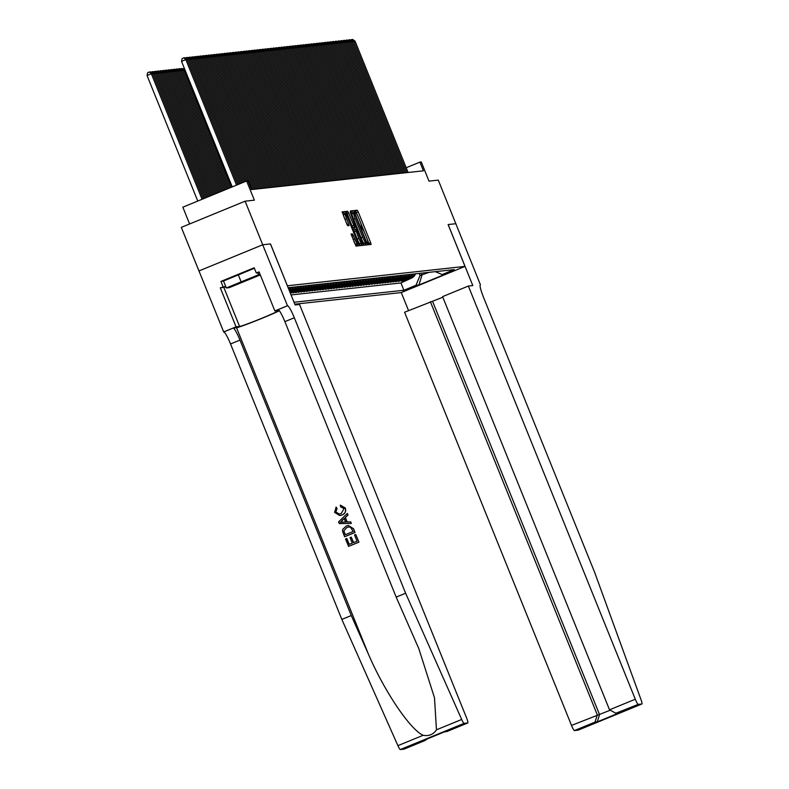 <?xml version="1.0" encoding="UTF-8"?>
<svg xmlns="http://www.w3.org/2000/svg" width="789" height="789" viewBox="0 0 789 789"><rect width="100%" height="100%" fill="white"/><g stroke="black" fill="none" stroke-linecap="round" stroke-linejoin="round"><path stroke-width="1.18" d="M367.595 243.584L368.266 244.758L371.096 244.452L370.662 242.706L358.216 211.906L357.259 210.229L354.429 210.535L355.77 212.892A5.908 0.819 67.7 0 1 358.837 218.277L359.873 220.841A5.908 0.819 67.7 0 1 361.263 226.404A5.908 0.819 67.7 0 1 361.234 226.404L361.165 227.666L362.2 228.8A5.908 0.819 67.7 0 1 365.268 234.185L366.303 236.749A5.908 0.819 67.7 0 1 367.694 242.312A5.908 0.819 67.7 0 0 367.694 242.312L367.595 243.584M351.105 234.037L355.977 246.099L359.123 245.754L358.689 244.018L345.286 211.531L342.14 211.876L346.795 224.056L347.752 225.733L349.103 225.585L346.578 218.671A4.941 0.69 67.7 0 1 345.414 214.026A4.941 0.69 67.7 0 1 347.998 218.514L356.194 238.791A4.941 0.69 67.7 0 1 357.358 243.446A4.941 0.69 67.7 0 1 354.774 238.949L352.446 233.889L351.105 234.037M448.152 224.549L455.894 223.711L448.152 224.549L472.798 285.569L468.36 286.052L635.293 699.232A5.641 0.789 67.7 0 0 638.222 704.38L641.921 703.975A5.641 0.789 67.7 0 0 641.95 703.966A5.641 0.789 67.7 0 0 641.102 699.912L594.738 572.607L483.45 297.147A13.176 1.834 -112.3 0 1 480.333 284.76A13.176 1.834 -112.3 0 1 480.412 284.74L438.28 180.129L429.009 181.135L421.267 161.962L419.906 162.11L423.427 170.818L251.504 189.567L247.973 180.849L246.622 180.997L182.841 207.182L189.616 223.968M270.459 243.939L262.707 244.768L245.103 201.185L254.374 200.179L246.622 180.997M270.489 243.919L287.393 285.766L465.017 266.396L401.226 292.581L294.8 304.189M448.113 224.559L465.017 266.396M363.285 243.515L364.252 245.201L367.398 244.856L366.954 243.111L354.517 212.31L353.551 210.633L350.415 210.969L363.285 243.515M363.246 245.31L360.119 245.645L359.153 243.969L346.272 211.422L347.633 211.274L348.59 212.961L354.586 227.133L355.494 227.035L355.05 225.299L350.168 212.251L363.246 245.31M404.057 749.126A5.641 0.789 -112.3 0 1 404.027 749.136L400.299 749.55A5.641 0.789 -112.3 0 1 397.912 745.654L341.834 619.414L230.536 343.955A13.176 1.834 67.7 0 0 223.711 331.962L181.312 227.37L245.103 201.185M300.747 286.338A7.525 7.446 83.8 0 1 296.575 290.687L292.818 292.551M303.449 286.042A7.525 7.446 83.8 0 1 299.287 290.391L295.53 292.255M306.162 285.746A7.525 7.446 83.8 0 1 301.99 290.096L298.232 291.96M308.864 285.45A7.525 7.446 83.8 0 1 304.702 289.8L300.944 291.664M311.576 285.154A7.525 7.446 83.8 0 1 307.404 289.504L303.657 291.368M314.278 284.859A7.525 7.446 83.8 0 1 310.116 289.208L306.359 291.072M316.991 284.563A7.525 7.446 83.8 0 1 312.819 288.912L309.071 290.786M319.703 284.267A7.525 7.446 83.8 0 1 315.531 288.616L311.773 290.49M322.405 283.971A7.525 7.446 83.8 0 1 318.233 288.32L314.486 290.194M325.117 283.675A7.525 7.446 83.8 0 1 320.945 288.024L317.188 289.898M327.82 283.379A7.525 7.446 83.8 0 1 323.648 287.729L319.9 289.602M330.532 283.093A7.525 7.446 83.8 0 1 326.36 287.433L322.602 289.307M333.234 282.797A7.525 7.446 83.8 0 1 329.062 287.147L325.315 289.011M335.946 282.501A7.525 7.446 83.8 0 1 331.774 286.851L328.017 288.715M338.649 282.206A7.525 7.446 83.8 0 1 334.477 286.555L330.729 288.419M341.361 281.91A7.525 7.446 83.8 0 1 337.189 286.259L333.431 288.123M344.063 281.614A7.525 7.446 83.8 0 1 339.901 285.963L336.144 287.827M346.775 281.318A7.525 7.446 83.8 0 1 342.604 285.667L338.846 287.531M349.478 281.022A7.525 7.446 83.8 0 1 345.316 285.371L341.558 287.235M352.19 280.726A7.525 7.446 83.8 0 1 348.018 285.076L344.26 286.94M354.892 280.43A7.525 7.446 83.8 0 1 350.73 284.78L346.973 286.644M357.604 280.134A7.525 7.446 83.8 0 1 353.433 284.484L349.685 286.358M360.317 279.839A7.525 7.446 83.8 0 1 356.145 284.188L352.387 286.062M363.019 279.543A7.525 7.446 83.8 0 1 358.847 283.892L355.099 285.766M365.731 279.247A7.525 7.446 83.8 0 1 361.559 283.596L357.802 285.47M368.433 278.951A7.525 7.446 83.8 0 1 364.262 283.3L360.514 285.174M371.146 278.665A7.525 7.446 83.8 0 1 366.974 283.004L363.216 284.878M373.848 278.369A7.525 7.446 83.8 0 1 369.676 282.718L365.928 284.582M376.56 278.073A7.525 7.446 83.8 0 1 372.388 282.423L368.631 284.287M379.262 277.777A7.525 7.446 83.8 0 1 375.091 282.127L371.343 283.991M381.975 277.481A7.525 7.446 83.8 0 1 377.803 281.831L374.045 283.695M384.677 277.186A7.525 7.446 83.8 0 1 380.515 281.535L376.757 283.399M387.389 276.89A7.525 7.446 83.8 0 1 383.217 281.239L379.46 283.103M390.091 276.594A7.525 7.446 83.8 0 1 385.929 280.943L382.172 282.807M392.804 276.298A7.525 7.446 83.8 0 1 388.632 280.647L384.874 282.511M395.506 276.002A7.525 7.446 83.8 0 1 391.344 280.351L387.586 282.215M398.218 275.706A7.525 7.446 83.8 0 1 394.046 280.056L390.299 281.929M400.92 275.41A7.525 7.446 83.8 0 1 396.759 279.76L393.001 281.634M403.633 275.114A7.525 7.446 83.8 0 1 399.461 279.464L395.713 281.338M406.345 274.819A7.525 7.446 83.8 0 1 402.173 279.168L398.415 281.042M409.047 274.523A7.525 7.446 83.8 0 1 404.875 278.872L401.128 280.746M411.759 274.237A7.525 7.446 83.8 0 1 407.588 278.576L402.38 281.042L410.29 278.29A7.525 7.446 -96.2 0 0 414.462 273.941M414.531 286.555L403.189 291.003L414.531 286.555M294.011 302.246L403.889 290.263L415.961 285.312L420.034 275.509L419.196 273.418M435.37 271.663L442.165 274.552L454.227 269.601L288.143 287.709M442.165 274.552L445.144 274.227L418.939 284.987L415.961 285.312M291.052 294.928L400.93 282.945L411.375 278.172A7.525 7.446 -96.2 0 0 415.547 273.822M407.588 278.576L401.295 281.16M404.875 278.872L398.583 281.456M402.173 279.168L395.881 281.752M399.461 279.464L393.169 282.048M396.759 279.76L390.466 282.344M394.046 280.056L387.754 282.64M391.344 280.351L385.052 282.935M388.632 280.647L382.34 283.231M385.929 280.943L379.637 283.527M383.217 281.239L376.925 283.823M380.515 281.535L374.223 284.119M377.803 281.831L371.511 284.415M375.091 282.127L368.798 284.711M372.388 282.423L366.096 285.007M369.676 282.718L363.384 285.293M366.974 283.004L360.681 285.588M364.262 283.3L357.969 285.884M361.559 283.596L355.267 286.18M358.847 283.892L352.555 286.476M356.145 284.188L349.852 286.772M353.433 284.484L347.14 287.068M350.73 284.78L344.438 287.364M348.018 285.076L341.726 287.66M345.316 285.371L339.023 287.955M342.604 285.667L336.311 288.251M339.901 285.963L333.609 288.547M337.189 286.259L330.897 288.843M334.477 286.555L328.194 289.139M331.774 286.851L325.482 289.435M329.062 287.147L322.77 289.721M326.36 287.433L320.068 290.017M323.648 287.729L317.356 290.313M320.945 288.024L314.653 290.608M318.233 288.32L311.941 290.904M315.531 288.616L309.239 291.2M312.819 288.912L306.526 291.496M310.116 289.208L303.824 291.792M307.404 289.504L301.112 292.088M304.702 289.8L298.41 292.384M301.99 290.096L295.697 292.68M299.287 290.391L292.995 292.975M296.575 290.687L290.372 293.232M290.204 292.808L294.948 290.865A7.525 7.446 -96.2 0 0 299.12 286.515M298.035 286.634A7.525 7.446 83.8 0 1 293.873 290.983L290.086 292.532M289.918 292.108L292.246 291.161A7.525 7.446 -96.2 0 0 296.417 286.811M295.333 286.93A7.525 7.446 83.8 0 1 291.161 291.279L289.81 291.831M420.034 275.509L429.157 272.333M421.089 273.211L421.937 275.302L418.939 284.987M419.906 162.11L406.197 167.732M400.93 282.945L403.889 290.263M408.672 278.458A7.525 7.446 -96.2 0 0 412.834 274.118M405.96 278.754A7.525 7.446 -96.2 0 0 410.132 274.414M403.258 279.05A7.525 7.446 -96.2 0 0 407.42 274.7M400.546 279.345A7.525 7.446 -96.2 0 0 404.718 274.996M397.843 279.641A7.525 7.446 -96.2 0 0 402.005 275.292M395.131 279.937A7.525 7.446 -96.2 0 0 399.303 275.588M392.419 280.233A7.525 7.446 -96.2 0 0 396.591 275.884M389.717 280.529A7.525 7.446 -96.2 0 0 393.889 276.18M387.004 280.825A7.525 7.446 -96.2 0 0 391.176 276.475M384.302 281.121A7.525 7.446 -96.2 0 0 388.474 276.771M381.59 281.417A7.525 7.446 -96.2 0 0 385.762 277.067M378.888 281.712A7.525 7.446 -96.2 0 0 383.059 277.363M376.175 282.008A7.525 7.446 -96.2 0 0 380.347 277.659M373.473 282.304A7.525 7.446 -96.2 0 0 377.645 277.955M370.761 282.6A7.525 7.446 -96.2 0 0 374.933 278.251M368.059 282.886A7.525 7.446 -96.2 0 0 372.221 278.547M365.346 283.182A7.525 7.446 -96.2 0 0 369.518 278.842M362.644 283.478A7.525 7.446 -96.2 0 0 366.806 279.128M359.932 283.774A7.525 7.446 -96.2 0 0 364.104 279.424M357.23 284.07A7.525 7.446 -96.2 0 0 361.392 279.72M354.517 284.365A7.525 7.446 -96.2 0 0 358.689 280.016M351.805 284.661A7.525 7.446 -96.2 0 0 355.977 280.312M349.103 284.957A7.525 7.446 -96.2 0 0 353.275 280.608M346.391 285.253A7.525 7.446 -96.2 0 0 350.563 280.904M343.688 285.549A7.525 7.446 -96.2 0 0 347.86 281.2M340.976 285.845A7.525 7.446 -96.2 0 0 345.148 281.495M338.274 286.141A7.525 7.446 -96.2 0 0 342.446 281.791M335.562 286.437A7.525 7.446 -96.2 0 0 339.734 282.087M332.859 286.732A7.525 7.446 -96.2 0 0 337.031 282.383M330.147 287.028A7.525 7.446 -96.2 0 0 334.319 282.679M327.445 287.314A7.525 7.446 -96.2 0 0 331.607 282.975M324.733 287.61A7.525 7.446 -96.2 0 0 328.905 283.271M322.03 287.906A7.525 7.446 -96.2 0 0 326.192 283.557M319.318 288.202A7.525 7.446 -96.2 0 0 323.49 283.853M316.616 288.498A7.525 7.446 -96.2 0 0 320.778 284.148M313.904 288.794A7.525 7.446 -96.2 0 0 318.075 284.444M311.201 289.09A7.525 7.446 -96.2 0 0 315.363 284.74M308.489 289.385A7.525 7.446 -96.2 0 0 312.661 285.036M305.777 289.681A7.525 7.446 -96.2 0 0 309.949 285.332M303.075 289.977A7.525 7.446 -96.2 0 0 307.246 285.628M300.362 290.273A7.525 7.446 -96.2 0 0 304.534 285.924M297.66 290.569A7.525 7.446 -96.2 0 0 301.832 286.22M289.632 291.407A7.525 7.446 -96.2 0 0 293.705 287.107M292.62 287.226A7.525 7.446 83.8 0 1 289.484 291.042M289.159 290.224A7.525 7.446 -96.2 0 0 290.993 287.403M289.918 287.521A7.525 7.446 83.8 0 1 288.853 289.464M358.028 216.403L355.543 210.929L354.488 211.048M369.351 244.639L367.003 238.633M364.459 232.321L360.583 222.715M352.969 213.454L351.835 211.334L350.434 211.491M365.642 245.044L364.903 242.992M364.41 243.199L366.126 242.489L365.83 241.276L354.902 214.233L353.847 213.099A5.908 0.819 67.7 0 0 353.817 213.109A5.908 0.819 67.7 0 0 355.208 218.671L362.674 237.154A5.908 0.819 67.7 0 0 365.741 242.529L364.015 243.239L365.741 242.529M353.788 213.129L352.121 213.809A5.908 0.819 67.7 0 0 352.091 213.819A5.908 0.819 67.7 0 0 352.782 217.498M361.757 239.728A5.908 0.819 67.7 0 0 364.015 243.239M352.367 227.163L352.87 227.843L355.484 227.035L353.768 227.745M354.33 227.508L355.198 229.668M360.681 243.229L361.106 244.274L362.822 243.564M358.867 238.416A4.941 0.69 67.7 0 0 361.461 242.904A4.941 0.69 67.7 0 0 360.297 238.258L357.407 231.118L356.45 229.431L355.543 229.53L358.867 238.416L357.19 239.106M357.89 240.823A4.941 0.69 67.7 0 0 359.735 243.614L361.461 242.904M353.827 230.24L355.543 229.53L353.827 230.24L353.906 230.96M361.51 245.497L361.106 244.274M353.788 241.355A4.941 0.69 67.7 0 0 355.632 244.146L357.358 243.446M345.414 214.026L343.688 214.726A4.941 0.69 67.7 0 0 344.221 217.665M344.685 214.322L343.57 212.241L342.17 212.389M357.378 245.941L356.579 243.762M406.769 172.643L353.709 41.314L352.496 41.807M408.12 172.495L355.06 41.166L353.709 41.314L351.697 39.549L352.644 39.45L355.06 41.166M350.415 40.081L351.697 39.549M233.327 285.273L241.552 282.659L255.222 276.594L233.327 285.273M260.311 274.937L229.264 287.65L226.335 287.965L223.514 280.992L254.403 268.28M257.806 272.836L258.575 274.73L260.153 274.562M226.335 287.965L258.575 274.73M238.179 274.533L240.99 281.505M442.826 297.216L404.579 312.237L571.512 725.426L609.798 710.386M430.35 301.664L597.283 714.844L595.044 722.103L574.441 730.565L578.14 730.16L641.921 703.975M401.266 292.571L408.554 310.61M468.36 286.052L442.59 296.634L609.522 709.814L635.293 699.232M574.441 730.565A5.641 0.789 -112.3 0 1 571.512 725.426M432.599 301.418L599.532 714.597L597.293 721.856L595.044 722.103M638.222 704.38L615.903 713.236L609.522 709.814M617.619 712.832L615.903 713.236M358.946 542.132L355.74 534.498L358.946 542.132A24.508 0.976 158 0 1 348.61 546.373L345.503 539.015L346.854 538.502L349.221 544.361M353.65 542.546L351.233 537.131L353.462 542.625L357.042 541.155L354.547 534.991L355.74 534.498M344.586 536.737L344.704 536.717A24.508 0.976 158 0 0 355.05 532.476L353.531 528.729L348.353 525.474L353.413 528.738L354.922 532.486L344.586 536.737L342.544 531.244L342.663 529.419L346.233 526.046L348.353 525.474M345.306 507.988L340.296 505.118L345.306 507.988C346.351 511.321 345.247 513.669 341.982 515.039L339.793 515.582L334.595 512.386L336.163 507.1L337.081 508.451L335.818 511.972L339.309 514.063L341.164 513.59L344.053 508.629L340.483 506.735M341.834 619.414L351.273 615.538L239.974 340.079A13.176 1.834 67.7 0 0 233.149 328.086L236.532 327.721A24.508 0.976 158 0 0 255.547 320.926A24.508 0.976 158 0 0 279.355 310.748M351.273 615.538L368.463 654.249C384.44 691.44 410.25 729.707 423.131 735.299C428.94 736.324 433.378 734.5 436.465 729.825L434.492 697.821L418.821 648.666L396.177 597.105L284.888 321.646A13.176 1.834 67.7 0 0 278.053 309.653L287.492 305.777L262.698 244.777L270.449 243.929L295.106 304.948L299.544 304.465L466.477 717.645A5.641 0.789 67.7 0 1 467.808 722.951A5.641 0.789 67.7 0 1 467.778 722.961L464.09 723.365L400.299 749.55M351.283 523.462L350.77 521.884L347.19 521.983L345.385 517.525L348.008 515.039L347.367 513.471L347.88 515.049L345.178 517.554L346.982 522.012L350.641 521.894L351.283 523.462L339.26 523.551L338.58 521.884L347.249 513.491M198.907 270.962L262.698 244.777M396.177 597.105L405.615 593.229L294.327 317.77A13.176 1.834 67.7 0 0 287.492 305.777M436.465 729.825L461.693 719.469L405.615 593.229M225.891 286.861A21.175 0.838 -22 0 1 223.82 287.413L220.289 287.798L225.693 286.377M259.394 272.669L256.317 273.004L254.196 267.777L220.93 281.436L223.04 286.663M256.317 273.004L259.068 271.87L274.848 310.925L287.344 305.797M223.563 331.982L236.059 326.843L239.6 326.459A21.175 0.838 158 0 0 260.676 318.726A21.175 0.838 158 0 0 278.616 310.57A21.175 0.838 158 0 0 278.379 310.541L274.848 310.925M220.289 287.798L236.059 326.843M424.837 740.595L404.027 749.136A5.641 0.789 -112.3 0 1 403.998 749.146L424.837 740.595L427.273 738.918M461.693 719.469A5.641 0.789 67.7 0 0 464.09 723.365M220.93 281.436L223.583 281.14M424.6 740.693L422.825 740.743M422.352 740.93L444.582 731.807M444.937 731.659L447.185 731.423L444.227 731.955M340.68 506.706L340.296 505.118M335.966 507.12L337.081 508.451M336.883 508.471L335.818 511.972M345.188 508.008C346.203 511.331 345.069 513.688 341.765 515.059L341.982 515.039M341.765 515.059L339.793 515.582M340.118 522.229L345.612 522.052L344.162 518.481L340.789 522.14M345.819 522.032L340.276 522.21M341.854 520.612L344.379 518.462M353.137 531.5L350.533 527.18L348.797 526.983L346.805 527.535L343.836 530.829L345.178 534.764L353.137 531.5M346.805 527.535L343.836 530.829M344.32 532.644L344.004 530.81M345.326 534.705L344.487 532.634M346.696 538.522L349.083 544.42L352.259 543.118L350.04 537.615L351.233 537.131M358.827 542.142L348.482 546.392M404.057 172.939L350.997 41.61L349.783 42.103M405.408 172.791L352.348 41.462L350.997 41.61L348.994 39.844L349.941 39.746L352.348 41.462M347.702 40.377L348.994 39.844M401.354 173.225L348.294 41.906L347.081 42.399M402.706 173.087L349.645 41.758L348.294 41.906L346.282 40.14L347.229 40.042L349.645 41.758M345 40.673L346.282 40.14M398.642 173.521L345.582 42.202L344.369 42.695M399.993 173.373L346.933 42.054L345.582 42.202L343.58 40.436L344.527 40.338L346.933 42.054M342.288 40.969L343.58 40.436M395.94 173.817L342.88 42.488L341.667 42.991M397.291 173.669L344.231 42.34L342.88 42.488L340.868 40.732L341.815 40.633L344.231 42.34M339.586 41.265L340.868 40.732M393.228 174.113L340.167 42.784L338.954 43.287M394.579 173.965L341.519 42.636L340.167 42.784L338.165 41.028L339.112 40.929L341.519 42.636M336.873 41.561L338.165 41.028M390.525 174.408L337.465 43.079L336.252 43.582M391.877 174.261L338.816 42.931L337.465 43.079L335.453 41.324L336.4 41.225L338.816 42.931M334.171 41.856L335.453 41.324M387.813 174.704L334.753 43.375L333.54 43.878M389.164 174.556L336.104 43.227L334.753 43.375L332.751 41.62L333.698 41.521L336.104 43.227M331.459 42.152L332.751 41.62M385.101 175L332.041 43.671L330.838 44.174M386.462 174.852L333.402 43.523L332.041 43.671L330.039 41.916L330.986 41.807L333.402 43.523M328.757 42.438L330.039 41.916M382.399 175.296L329.338 43.967L328.125 44.47M383.75 175.148L330.69 43.819L329.338 43.967L327.336 42.211L328.283 42.103L330.69 43.819M326.044 42.734L327.336 42.211M379.687 175.592L326.626 44.263L325.423 44.756M381.048 175.444L327.987 44.115L326.626 44.263L324.624 42.507L325.571 42.399L327.987 44.115M323.342 43.03L324.624 42.507M376.984 175.888L323.924 44.559L322.711 45.052M378.335 175.74L325.275 44.411L323.924 44.559L321.922 42.803L322.869 42.695L325.275 44.411M320.63 43.326L321.922 42.803M374.272 176.184L321.212 44.855L319.999 45.348M375.633 176.036L322.573 44.707L321.212 44.855L319.21 43.099L320.156 42.991L322.573 44.707M317.928 43.622L319.21 43.099M371.57 176.48L318.509 45.151L317.296 45.644M372.921 176.332L319.861 45.003L318.509 45.151L316.497 43.395L317.454 43.287L319.861 45.003M315.215 43.918L316.497 43.395M368.857 176.775L315.797 45.446L314.584 45.94M370.219 176.628L317.158 45.298L315.797 45.446L313.795 43.691L314.742 43.582L317.158 45.298M312.513 44.214L313.795 43.691M366.155 177.071L313.095 45.742L311.882 46.235M367.506 176.923L314.446 45.594L313.095 45.742L311.083 43.977L312.04 43.878L314.446 45.594M309.801 44.509L311.083 43.977M363.443 177.367L310.383 46.038L309.17 46.531M364.794 177.219L311.744 45.89L310.383 46.038L308.381 44.273L309.327 44.174L311.744 45.89M307.089 44.805L308.381 44.273M360.741 177.653L307.68 46.334L306.467 46.827M362.092 177.515L309.032 46.186L307.68 46.334L305.668 44.569L306.615 44.47L309.032 46.186M304.386 45.101L305.668 44.569M358.028 177.949L304.968 46.62L303.755 47.123M359.38 177.801L306.319 46.482L304.968 46.62L302.966 44.865L303.913 44.766L306.319 46.482M301.674 45.397L302.966 44.865M355.326 178.245L302.266 46.916L301.053 47.419M356.677 178.097L303.617 46.768L302.266 46.916L300.254 45.16L301.201 45.062L303.617 46.768M298.972 45.693L300.254 45.16M352.614 178.541L299.554 47.212L298.341 47.715M353.965 178.393L300.905 47.064L299.554 47.212L297.552 45.456L298.498 45.358L300.905 47.064M296.26 45.989L297.552 45.456M349.912 178.837L296.851 47.508L295.638 48.011M351.263 178.689L298.203 47.36L296.851 47.508L294.839 45.752L295.786 45.654L298.203 47.36M293.557 46.285L294.839 45.752M347.199 179.133L294.139 47.804L292.926 48.307M348.551 178.985L295.49 47.656L294.139 47.804L292.137 46.048L293.084 45.949L295.49 47.656M290.845 46.581L292.137 46.048M344.497 179.428L291.437 48.099L290.224 48.602M345.848 179.281L292.788 47.951L291.437 48.099L289.425 46.344L290.372 46.235L292.788 47.951M288.143 46.867L289.425 46.344M341.785 179.724L288.725 48.395L287.512 48.898M343.136 179.576L290.076 48.247L288.725 48.395L286.723 46.64L287.669 46.531L290.076 48.247M285.431 47.162L286.723 46.64M339.073 180.02L286.012 48.691L284.809 49.184M340.434 179.872L287.374 48.543L286.012 48.691L284.01 46.936L284.957 46.827L287.374 48.543M282.728 47.458L284.01 46.936M336.37 180.316L283.31 48.987L282.097 49.48M337.722 180.168L284.661 48.839L283.31 48.987L281.308 47.232L282.255 47.123L284.661 48.839M280.016 47.754L281.308 47.232M333.658 180.612L280.598 49.283L279.385 49.776M335.019 180.464L281.959 49.135L280.598 49.283L278.596 47.527L279.543 47.419L281.959 49.135M277.314 48.05L278.596 47.527M330.956 180.908L277.896 49.579L276.683 50.072M332.307 180.76L279.247 49.431L277.896 49.579L275.894 47.823L276.84 47.715L279.247 49.431M274.602 48.346L275.894 47.823M328.244 181.204L275.183 49.875L273.97 50.368M329.605 181.056L276.544 49.727L275.183 49.875L273.181 48.119L274.128 48.011L276.544 49.727M271.899 48.642L273.181 48.119M325.541 181.5L272.481 50.171L271.268 50.664M326.893 181.352L273.832 50.023L272.481 50.171L270.469 48.405L271.426 48.307L273.832 50.023M269.187 48.938L270.469 48.405M322.829 181.795L269.769 50.466L268.556 50.96M324.19 181.648L271.13 50.318L269.769 50.466L267.767 48.701L268.714 48.602L271.13 50.318M266.475 49.234L267.767 48.701M320.127 182.081L267.067 50.762L265.854 51.255M321.478 181.943L268.418 50.614L267.067 50.762L265.055 48.997L266.001 48.898L268.418 50.614M263.773 49.529L265.055 48.997M317.415 182.377L264.354 51.048L263.141 51.551M318.766 182.229L265.706 50.91L264.354 51.048L262.352 49.293L263.299 49.194L265.706 50.91M261.06 49.825L262.352 49.293M314.712 182.673L261.652 51.344L260.439 51.847M316.064 182.525L263.003 51.196L261.652 51.344L259.64 49.589L260.587 49.49L263.003 51.196M258.358 50.121L259.64 49.589M312 182.969L258.94 51.64L257.727 52.143M313.351 182.821L260.291 51.492L258.94 51.64L256.938 49.885L257.885 49.786L260.291 51.492M255.646 50.417L256.938 49.885M309.298 183.265L256.238 51.936L255.025 52.439M310.649 183.117L257.589 51.788L256.238 51.936L254.226 50.18L255.172 50.082L257.589 51.788M252.944 50.713L254.226 50.18M306.586 183.561L253.525 52.232L252.312 52.735M307.937 183.413L254.877 52.084L253.525 52.232L251.523 50.476L252.47 50.378L254.877 52.084M250.231 51.009L251.523 50.476M303.883 183.857L250.823 52.528L249.61 53.031M305.235 183.709L252.174 52.38L250.823 52.528L248.811 50.772L249.758 50.664L252.174 52.38M247.529 51.295L248.811 50.772M301.171 184.153L248.111 52.824L246.898 53.327M302.522 184.005L249.462 52.676L248.111 52.824L246.109 51.068L247.056 50.96L249.462 52.676M244.817 51.591L246.109 51.068M298.459 184.448L245.399 53.119L244.195 53.613M299.82 184.301L246.76 52.971L245.399 53.119L243.397 51.364L244.343 51.255L246.76 52.971M242.115 51.887L243.397 51.364M295.757 184.744L242.696 53.415L241.483 53.908M297.108 184.596L244.048 53.267L242.696 53.415L240.694 51.66L241.641 51.551L244.048 53.267M239.402 52.182L240.694 51.66M293.044 185.04L239.984 53.711L238.771 54.204M294.405 184.892L241.345 53.563L239.984 53.711L237.982 51.956L238.929 51.847L241.345 53.563M236.7 52.478L237.982 51.956M290.342 185.336L237.282 54.007L236.069 54.5M291.693 185.188L238.633 53.859L237.282 54.007L235.28 52.252L236.227 52.143L238.633 53.859M233.988 52.774L235.28 52.252M287.63 185.632L234.57 54.303L233.357 54.796M288.991 185.484L235.931 54.155L234.57 54.303L232.568 52.547L233.514 52.439L235.931 54.155M231.285 53.07L232.568 52.547M284.928 185.928L231.867 54.599L230.654 55.092M286.279 185.78L233.219 54.451L231.867 54.599L229.855 52.833L230.812 52.735L233.219 54.451M228.573 53.366L229.855 52.833M282.215 186.224L229.155 54.895L227.942 55.388M283.576 186.076L230.516 54.747L229.155 54.895L227.153 53.129L228.1 53.031L230.516 54.747M225.861 53.662L227.153 53.129M279.513 186.51L226.453 55.191L225.24 55.684M280.864 186.372L227.804 55.043L226.453 55.191L224.441 53.425L225.388 53.327L227.804 55.043M223.159 53.958L224.441 53.425M276.801 186.806L223.741 55.477L222.528 55.98M278.152 186.658L225.092 55.338L223.741 55.477L221.739 53.721L222.685 53.622L225.092 55.338M220.447 54.254L221.739 53.721M183.265 68.702L184.31 68.268M274.099 187.101L221.038 55.772L219.825 56.275M275.45 186.954L222.39 55.624L221.038 55.772L219.026 54.017L219.973 53.918L222.39 55.624M217.744 54.549L219.026 54.017M231.167 187.348L183.847 70.231L182.634 70.724M185.05 70.093L183.847 70.231L181.845 68.465L184.971 69.915M180.563 68.998L181.845 68.465M271.386 187.397L218.326 56.068L217.113 56.571M272.738 187.249L219.677 55.92L218.326 56.068L216.324 54.313L217.271 54.214L219.677 55.92M215.032 54.845L216.324 54.313M228.741 188.344L181.145 70.517L182.496 70.369L229.954 187.841M177.85 69.294L179.142 68.761L181.145 70.517L179.931 71.02M179.142 68.761L180.089 68.663L182.496 70.369M268.684 187.693L215.624 56.364L214.411 56.867M270.035 187.545L216.975 56.216L215.624 56.364L213.612 54.609L214.559 54.51L216.975 56.216M212.33 55.141L213.612 54.609M226.325 189.33L178.432 70.813L179.793 70.665L227.528 188.837M175.148 69.59L176.43 69.057L178.432 70.813L177.219 71.316M176.43 69.057L177.377 68.959L179.793 70.665M265.972 187.989L212.912 56.66L211.699 57.163M267.323 187.841L214.263 56.512L212.912 56.66L210.91 54.905L211.856 54.806L214.263 56.512M209.618 55.437L210.91 54.905M223.898 190.327L175.73 71.109L177.081 70.961L225.112 189.833M172.436 69.886L173.718 69.353L175.73 71.109L174.517 71.612M173.718 69.353L174.675 69.254L177.081 70.961M263.27 188.285L210.209 56.956L208.996 57.459M264.621 188.137L211.56 56.808L210.209 56.956L208.197 55.2L209.144 55.092L211.56 56.808M206.915 55.723L208.197 55.2M221.472 191.323L173.018 71.404L174.379 71.257L222.685 190.83M169.724 70.182L171.016 69.649L173.018 71.404L171.805 71.907M171.016 69.649L171.963 69.55L174.379 71.257M260.557 188.581L207.497 57.252L206.284 57.755M261.909 188.433L208.848 57.104L207.497 57.252L205.495 55.496L206.442 55.388L208.848 57.104M204.203 56.019L205.495 55.496M219.046 192.319L170.316 71.7L171.667 71.552L220.259 191.826M167.021 70.477L168.304 69.945L170.316 71.7L169.102 72.203M168.304 69.945L169.25 69.836L171.667 71.552M257.845 188.877L204.795 57.548L203.582 58.041M259.206 188.729L206.146 57.4L204.795 57.548L202.783 55.792L203.73 55.684L206.146 57.4M201.501 56.315L202.783 55.792M216.62 193.315L167.603 71.996L168.954 71.848L217.833 192.822M164.309 70.763L165.601 70.241L167.603 71.996L166.39 72.499M165.601 70.241L166.548 70.132L168.954 71.848M255.143 189.173L202.083 57.844L200.87 58.337M256.494 189.025L203.434 57.696L202.083 57.844L200.081 56.088L201.027 55.98L203.434 57.696M198.789 56.611L200.081 56.088M214.194 194.311L164.901 72.292L166.252 72.144L215.407 193.818M161.607 71.059L162.889 70.537L164.901 72.292L163.688 72.795M162.889 70.537L163.836 70.428L166.252 72.144M252.431 189.468L199.37 58.139L198.167 58.633M253.792 189.321L200.731 57.991L199.37 58.139L197.368 56.384L198.315 56.275L200.731 57.991M196.086 56.907L197.368 56.384M211.768 195.307L162.189 72.588L163.54 72.44L212.981 194.814M158.895 71.355L160.187 70.832L162.189 72.588L160.976 73.081M160.187 70.832L161.134 70.724L163.54 72.44M246.247 181.154L196.668 58.435L195.455 58.928M247.559 180.898L198.019 58.287L196.668 58.435L194.666 56.68L195.613 56.571L198.019 58.287M193.374 57.203L194.666 56.68M209.351 196.303L159.486 72.884L160.838 72.736L210.564 195.81M156.192 71.651L157.475 71.128L159.486 72.884L158.273 73.377M157.475 71.128L158.421 71.02L160.838 72.736M243.821 182.151L193.956 58.731L192.743 59.224M245.034 181.648L195.317 58.583L193.956 58.731L191.954 56.976L192.901 56.867L195.317 58.583M190.672 57.498L191.954 56.976M206.925 197.299L156.774 73.18L158.125 73.032L208.138 196.796M153.48 71.947L154.772 71.424L156.774 73.18L155.561 73.673M154.772 71.424L155.719 71.316L158.125 73.032M241.404 183.147L191.254 59.027L190.041 59.52M242.608 182.644L192.605 58.879L191.254 59.027L189.242 57.262L190.198 57.163L192.605 58.879M187.96 57.794L189.242 57.262M204.499 198.295L154.072 73.476L155.423 73.328L205.712 197.792M150.778 72.243L152.06 71.72L154.072 73.476L152.859 73.969M152.06 71.72L153.007 71.612L155.423 73.328M238.978 184.143L188.541 59.323L187.328 59.816M240.191 183.64L189.902 59.175L188.541 59.323L186.539 57.558L187.486 57.459L189.902 59.175M185.257 58.09L186.539 57.558M202.073 199.292L151.36 73.771L152.711 73.624L203.286 198.789M147.05 75.537L147.632 72.716L149.358 72.006L151.36 73.771L147.05 75.537L197.763 201.057M149.358 72.006L150.304 71.907L152.711 73.624M236.552 185.139L185.839 59.619L181.529 61.384L232.242 186.904M237.765 184.636L187.19 59.471L185.839 59.619L183.827 57.853L184.784 57.755L187.19 59.471M181.529 61.384L182.111 58.564L183.827 57.853M410.29 278.29L411.375 278.172M293.873 290.983L294.948 290.865M291.161 291.279L292.246 291.161M355.543 210.929L357.259 210.229M356.5 212.616L358.216 211.906M368.936 243.416L370.662 242.706M351.835 211.334L353.551 210.633M352.791 213.02L354.517 212.31M365.238 243.821L366.954 243.111M353.531 219.362L355.208 218.671M360.997 237.834L362.674 237.154M346.272 211.827L347.633 211.274M346.904 213.651L348.59 212.961M351.953 226.137L353.63 225.447M352.87 227.843L354.586 227.133M354.31 231.956L355.987 231.266M351.095 234.441L352.446 233.889M351.726 236.256L353.403 235.566M353.097 239.639L354.774 238.949M344.901 219.362L346.578 218.671M347.002 224.53L348.669 223.849M343.57 212.241L345.286 211.531M344.527 213.918L346.243 213.217M356.973 244.728L358.689 244.018M619.868 712.585L597.293 721.856M368.463 654.249L236.532 327.721M284.888 321.646L294.327 317.77M239.974 340.079L230.536 343.955M447.185 731.423L467.778 722.961M397.912 745.654L423.131 735.299M233.149 328.086L223.711 331.962M223.82 287.413L239.6 326.459M352.091 213.819L353.817 213.109M641.95 703.966L578.169 730.15M444.759 731.738L422.588 740.841M447.008 731.492L467.808 722.951"/></g></svg>
